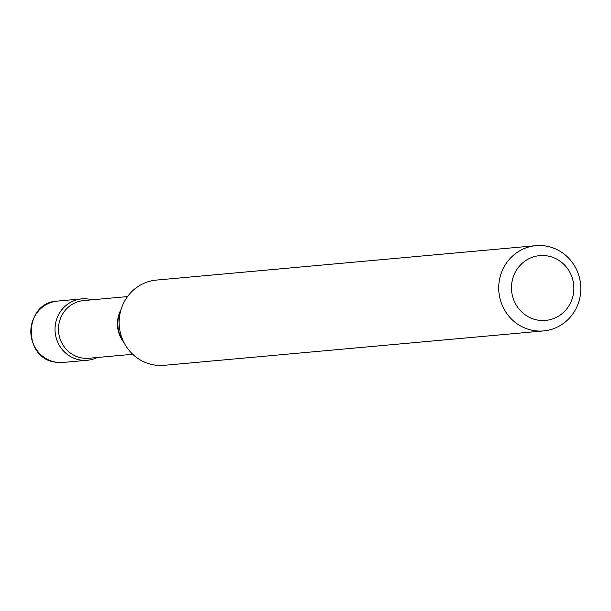 <?xml version="1.0" encoding="UTF-8"?>
<svg xmlns="http://www.w3.org/2000/svg" width="611" height="611" viewBox="0 0 611 611"><rect width="100%" height="100%" fill="white"/><g stroke="black" fill="none" stroke-linecap="round" stroke-linejoin="round"><path stroke-width="0.92" d="M80.683 360.07A30.817 29.542 84.8 0 0 87.373 360.253A30.817 29.542 84.8 0 0 97.248 357.504A30.817 29.542 84.8 0 1 67.164 354.311A30.817 29.542 84.8 0 1 55.296 325.266A30.817 29.542 84.8 0 1 92.017 299.81A30.817 29.542 84.8 0 0 88.496 299.062A30.817 29.542 84.8 0 0 81.805 298.878A30.817 29.542 84.8 0 0 55.036 328.741A30.817 29.542 84.8 0 0 80.683 360.07M511.743 283.481A32.528 31.184 84.8 0 0 538.543 320.225A32.528 31.184 84.8 0 0 573.592 292.57A32.528 31.184 84.8 0 0 546.792 255.826A32.528 31.184 84.8 0 0 511.743 283.481M499.072 282.313A42.801 41.036 84.8 0 0 543.622 330.91A42.801 41.036 84.8 0 0 580.45 294.265A42.801 41.036 84.8 0 0 535.893 245.668A42.801 41.036 84.8 0 0 499.072 282.313M535.893 245.668L156.34 280.09A42.801 41.036 84.8 0 0 121.589 307.891A42.801 41.036 84.8 0 0 119.512 316.735A42.801 41.036 84.8 0 0 124.881 344.23A42.801 41.036 84.8 0 0 164.069 365.332L543.622 330.91M63.162 362.453L56.342 362.262C22.126 359.299 23.34 302.094 57.594 301.078A30.817 29.542 84.8 0 0 30.825 330.941A30.817 29.542 84.8 0 0 56.472 362.262A30.817 29.542 84.8 0 0 63.162 362.453L87.373 360.253M120.894 309.884A28.969 27.77 84.8 0 0 117.679 320.027A28.969 27.77 84.8 0 0 123.85 342.397M121.589 307.891L119.519 313.848A29.313 28.106 84.8 0 0 118.099 319.904A29.313 28.106 84.8 0 0 121.78 338.746L124.881 344.23M127.5 296.595L83.638 300.566A28.969 27.77 84.8 0 0 58.717 325.373A28.969 27.77 84.8 0 0 88.87 358.267L132.732 354.288M57.594 301.078L81.805 298.878"/></g></svg>
